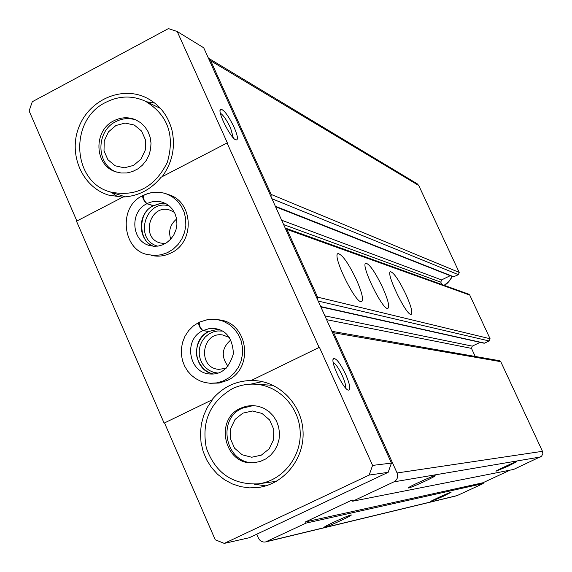 <?xml version="1.0" encoding="UTF-8"?>
<svg xmlns="http://www.w3.org/2000/svg" width="572" height="572" viewBox="0 0 572 572"><rect width="100%" height="100%" fill="white"/><g stroke="black" fill="none" stroke-linecap="round" stroke-linejoin="round"><path stroke-width="0.86" d="M256.742 534.205L258.472 538.152C260.053 541.183 262.462 542.435 265.701 541.906L306.077 523.094L305.541 521.878L352.152 499.992L352.695 501.208L393.915 481.86C397.333 479.808 398.391 476.848 397.075 472.972L333.676 332.754L331.867 331.302L499.528 360.717L500.75 361.661L333.676 332.754M265.701 541.906L456.799 495.738L483.24 483.547L306.077 523.094M442.928 496.475L451.115 492.22C450.55 491.856 429.436 501.508 430.301 501.737L442.928 496.475M341.598 520.205C348.369 517.009 351.608 515.25 351.322 514.936C350.078 514.478 323.051 526.791 324.496 527.155C326.29 526.934 331.989 524.617 341.598 520.205M483.24 483.547L482.882 482.775L305.541 521.878M482.882 482.775L510.124 470.127M500.75 361.661L542.478 451.315L542.857 453.66L541.612 456.177L513.656 469.426L352.695 501.208M508.243 466.101L516.902 461.611C516.423 461.196 495.152 470.963 495.931 471.235L508.243 466.101M424.703 481.331C431.867 477.949 435.356 476.061 435.178 475.675C434.091 475.125 406.864 487.594 408.143 488.052C409.731 487.916 415.251 485.678 424.703 481.331M475.225 356.456L471.485 348.384L326.619 319.684M480.18 342.342L472.286 346.139L471.485 348.384M320.835 306.885L484.205 343.243L489.282 340.998L490.082 338.746L469.762 295.088L468.833 294.23L285.185 228.013M317.489 299.485L317.567 297.118L286.965 229.422L285.564 228.114M405.963 294.53C411.118 306.134 412.87 312.734 411.225 314.335C406.835 316.874 385.027 271.829 390.59 271.721C394.008 272.801 399.134 280.402 405.963 294.53M382.625 287.473C388.023 299.699 389.782 306.671 387.902 308.372C382.911 311.125 359.731 263.356 365.987 263.206C369.812 264.35 375.361 272.444 382.625 287.473M356.335 279.529C362.005 292.449 363.756 299.821 361.59 301.637C355.884 304.64 331.145 253.789 338.216 253.596C342.535 254.826 348.577 263.47 356.335 279.529M441.884 284.513L440.79 282.16L283.64 224.61M450.207 275.697L441.591 279.923L440.79 282.16M275.582 206.778L453.267 276.905L458.422 274.674L459.216 272.436L418.754 185.507L417.21 183.784L208.415 58.18L210.725 60.796L271.135 194.423L271.057 196.768M388.159 472.329L369.162 475.067L224.253 543.4L249.256 537.73L388.159 472.329L391.441 463.098L203.725 47.798L177.206 31.503L227.492 143.179L227.055 142.971L161.118 177.234C150.936 189.632 138.26 196.217 123.094 196.99L76.498 221.207L164.114 423.116L212.505 399.649L164.114 423.116M232.089 388.838C239.31 385.349 246.897 383.791 254.862 384.184C278.793 385.313 299.435 407.042 300.2 432.289C301.229 457.536 282.132 480.909 258.251 483.862C232.589 484.927 215.279 472.951 206.328 447.94C201.351 421.807 209.938 402.109 232.089 388.838M240.626 408.201L246.446 406.163L252.559 405.527L258.43 406.284L264.007 408.344L269.04 411.611L273.28 415.944L276.526 421.128L278.635 426.934L279.493 433.076L279.065 439.267L277.363 445.223L274.481 450.65L270.542 455.298L265.744 458.951L260.31 461.432L254.497 462.634C225.189 466.702 213.377 419.841 240.626 408.201M251.172 380.487L319.412 347.311L251.172 380.487C235.435 380.916 222.394 387.301 212.055 399.642M333.219 362.462C335.835 364.014 338.889 368.468 342.363 375.825C344.93 381.696 346.01 385.75 345.588 387.995M105.727 102.381C118.976 95.696 132.189 95.295 145.359 101.194C167.846 114.9 175.161 135.299 167.303 162.391C154.705 187.559 135.593 197.39 109.967 191.892C71.836 181.553 69.048 119.827 105.727 102.381M113.849 120.792C121.157 117.11 128.478 116.795 135.8 119.841L140.712 122.751L144.866 126.741L148.055 131.631L150.136 137.187L151.008 143.143L150.615 149.206L148.985 155.098L146.196 160.517L142.385 165.215L137.73 168.962L132.454 171.579L126.827 172.951L121.1 173.001L115.558 171.743C94.266 165.315 93.136 130.588 113.849 120.792M220.392 113.22C223.402 115.215 226.805 120.17 230.595 128.092L233.333 137.866M234.07 127.206C237.802 135.943 238.417 140.183 235.921 139.925C230.909 138.71 217.246 111.697 220.442 109.316C223.502 109.045 228.042 115.008 234.07 127.206M345.767 374.596C350.05 384.713 350.901 389.889 348.319 390.14C343.429 389.446 330.28 361.79 333.369 358.708C335.986 357.736 340.118 363.034 345.767 374.596M319.412 347.311L372.587 465.408L369.162 475.067M391.441 463.098L372.587 465.408M319.04 347.261L227.055 142.971M177.206 31.503L168.418 28.6L32.297 101.73L29.115 110.925L76.891 221.007M224.253 543.4L215.222 539.768L164.593 423.108M151.137 255.355C157.972 256.95 164.622 256.142 171.085 252.938C195.045 242.106 193.465 201.916 168.869 194.73L166.109 193.772L171.965 196.604L177.07 200.722L181.174 205.941L184.091 212.005L185.671 218.64L185.836 225.518L184.584 232.318L181.968 238.717L178.121 244.408L173.223 249.127L167.51 252.638L161.247 254.79L154.74 255.47L148.298 254.669C122.515 250.994 117.653 206.649 142.578 195.767M227.298 380.409C254.197 368.826 248.334 323.03 219.677 319.934L217.11 319.519L223.473 321.307L229.308 324.496L234.341 328.943L238.331 334.434L241.098 340.712L242.499 347.497L242.471 354.454L241.012 361.261L238.195 367.596L234.148 373.158L229.072 377.692L223.202 380.981L216.809 382.875L210.203 383.283L219.162 383.047L227.298 380.409M162.155 176.698C172.322 162.612 175.604 147.183 172.008 130.409C168.046 115.387 159.488 104.504 146.318 97.776C121.614 85.557 89.203 99.878 78.872 127.17C68.068 154.283 82.139 186.965 108.365 195.038L122.751 197.176M212.505 399.649L207.45 407.15L203.682 415.444L201.33 424.274L200.436 433.397L201.051 442.549L203.139 451.458L206.656 459.867L211.49 467.538L217.51 474.238L224.546 479.765L232.389 483.955L240.819 486.686L249.578 487.873L258.415 487.458C283.884 484.141 304.19 459.144 303.081 432.182C302.259 405.212 280.309 381.974 254.783 380.602L251.594 380.509M230.866 339.89C221.793 347.805 220.849 356.592 228.035 366.23M229.429 337.516L222.758 334.977C201.308 331.26 197.268 368.454 219.04 369.34L226.126 368.254M222.422 331.081L217.775 330.938L213.213 331.91L208.98 333.948L205.284 336.944L202.338 340.733L200.286 345.116L199.235 349.864L199.249 354.726L200.322 359.438L202.395 363.763L205.362 367.467L209.073 370.341L213.327 372.25L217.903 373.08M176.626 219.012C170.17 224.403 168.211 231.124 170.742 239.16M174.41 212.376L170.163 210.224C150.207 202.953 139.875 238.309 160.568 243.043L165.315 243.536M169.326 206.006C145.517 198.298 133.448 239.718 157.615 246.146M117.989 196.982L111.397 192.349M146.654 101.816L154.626 102.96M116.559 172.072C96.067 164.915 95.603 131.21 115.809 121.629C122.715 118.132 129.687 117.682 136.729 120.277M115.93 125.504L125.146 123.066L134.306 125.046L141.584 131.081L145.524 139.976L145.338 149.964L141.055 159.052L133.533 165.422L124.281 167.825L115.144 165.78L107.915 159.724L104.018 150.858L104.218 140.926L108.465 131.882L115.93 125.504M265.823 485.857L254.218 484.205M250.779 384.141L262.205 381.624M273.066 385.328L254.862 384.184M258.251 483.862L276.433 481.302M255.312 462.548C226.419 465.679 215.487 419.641 242.271 408.215L253.346 405.548M242.814 413.156L252.424 411.003L261.99 413.427L269.605 419.955L273.752 429.315L273.588 439.632L269.155 448.856L261.332 455.14L251.687 457.243L242.142 454.769L234.577 448.212L230.487 438.881L230.652 428.621L235.049 419.448L242.814 413.156M143.393 195.345C150.829 191.763 158.401 191.241 166.109 193.772C158.508 191.277 151.037 191.806 143.672 195.374L143.393 195.345C142.9 197.969 144.101 200.743 146.99 203.668C152.173 201.101 157.457 200.665 162.848 202.359L166.423 203.968L169.641 206.27L172.379 209.195L174.846 213.27L176.548 218.561L176.934 224.203L175.969 229.83L173.852 234.849L170.692 239.218L166.681 242.685L162.477 244.895L158.408 246.024L154.261 246.289L150.179 245.681C131.531 241.813 129.208 211.897 146.875 203.732C143.844 200.901 142.457 198.219 142.721 195.695L143.064 195.738M146.875 203.732L153.518 205.798C136.901 212.419 138.824 242.321 153.446 246.239C137.287 239.904 137.194 213.263 153.253 205.777M146.99 203.668L153.639 205.734L159.652 203.725L165.866 203.661M199.371 322.136L208.058 319.462L217.11 319.519L208.158 319.469L199.371 322.136C198.906 325.039 200.1 327.863 202.946 330.602L208.98 328.671L215.272 328.621C226.526 330.366 232.568 338.717 233.405 353.66C229.2 367.939 221.521 374.717 210.36 373.995C188.796 373.616 182.911 339.461 202.824 330.666C199.821 328.021 198.441 325.289 198.684 322.479L199.056 322.501M202.824 330.666L208.902 331.474C202.152 334.985 198.076 341.005 196.661 349.521C194.795 355.512 200.314 371.249 213.313 373.974M202.946 330.602L209.023 331.41L218.125 329.25L208.844 331.424M457.55 495.474L266.852 541.505M540.447 456.985L393.915 481.86M542.478 451.315L397.075 472.972M472.286 346.139L324.889 315.851M484.749 343.179L320.699 306.578M489.282 340.998L318.204 301.072M490.082 338.746L317.567 297.118M469.762 295.088L286.965 229.422M441.591 279.923L281.66 220.22M453.932 276.877L275.339 206.242M458.422 274.674L271.95 198.741M459.216 272.436L271.135 194.423M418.754 185.507L210.725 60.796M452.216 276.49L448.863 281.567L444.108 285.314M153.375 205.72L159.488 203.689L165.851 203.646M213.299 373.981C193.679 370.792 190.362 339.611 208.723 331.481M338.216 253.596L337.816 253.796M452.28 276.519C449.506 281.331 446.796 284.27 444.158 285.335M333.054 359.688L333.369 358.708M220.077 110.589L220.442 109.316M109.967 191.892L125.44 196.868M145.359 101.194L160.489 108.423M210.203 383.283L205.069 382.561L200.128 380.952L195.538 378.507L191.413 375.282L187.752 371.228L184.656 366.202L182.511 360.653L181.41 354.783L181.374 348.784L182.525 342.449L184.97 336.257L188.588 330.716L193.229 326.054L198.684 322.479"/></g></svg>
